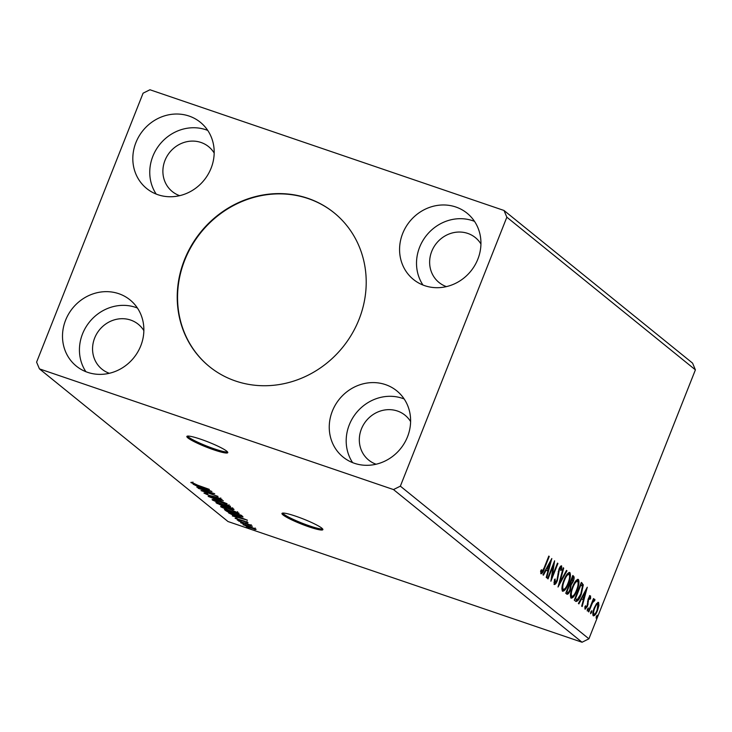 <?xml version="1.0" encoding="UTF-8"?>
<svg xmlns="http://www.w3.org/2000/svg" width="732" height="732" viewBox="0 0 732 732"><rect width="100%" height="100%" fill="white"/><g stroke="black" fill="none" stroke-linecap="round" stroke-linejoin="round"><path stroke-width="1.1" d="M187.923 437.937A21.997 2.708 -158.4 0 0 210.148 448.533A21.997 2.708 -158.4 0 0 227.771 452.651A21.997 2.708 -158.4 0 0 226.719 451.159A21.997 2.708 -158.4 0 0 204.493 440.563A21.997 2.708 -158.4 0 0 186.861 436.446A21.997 2.708 -158.4 0 0 187.923 437.937M187.484 436.107A21.997 2.708 -158.4 0 0 188.316 436.922A21.997 2.708 -158.4 0 0 208.483 446.74A21.997 2.708 -158.4 0 0 227.551 451.973M283.019 514.925A21.997 2.708 -158.4 0 0 305.244 525.53A21.997 2.708 -158.4 0 0 322.876 529.639A21.997 2.708 -158.4 0 0 321.815 528.156A21.997 2.708 -158.4 0 0 299.589 517.561A21.997 2.708 -158.4 0 0 281.966 513.443A21.997 2.708 -158.4 0 0 283.019 514.925M282.579 513.105A21.997 2.708 -158.4 0 0 283.421 513.91A21.997 2.708 -158.4 0 0 303.579 523.737A21.997 2.708 -158.4 0 0 322.656 528.971M359.019 319.436A98.994 91.427 -51 0 0 334.012 212.728A98.994 91.427 -51 0 0 184.418 259.906A98.994 91.427 -51 0 0 209.425 366.613A98.994 91.427 -51 0 0 359.019 319.436M334.176 212.866A98.994 91.427 -51 0 0 184.748 260.171A98.994 91.427 -51 0 0 209.59 366.741M143.856 330.654A28.877 26.663 -51 0 0 138.293 324.276A28.877 26.663 -51 0 0 94.657 338.038A28.877 26.663 -51 0 0 101.949 369.157A28.877 26.663 -51 0 0 109.343 373.283M179.669 195.673A28.877 26.663 129 0 1 172.276 191.546A28.877 26.663 129 0 1 164.984 160.427A28.877 26.663 129 0 1 208.611 146.665A28.877 26.663 129 0 1 214.183 153.043M480.933 243.976A28.877 26.663 -51 0 0 475.361 237.607A28.877 26.663 -51 0 0 431.734 251.369A28.877 26.663 -51 0 0 439.026 282.488A28.877 26.663 -51 0 0 446.419 286.615M376.102 464.225A28.877 26.663 129 0 1 368.708 460.099A28.877 26.663 129 0 1 361.416 428.979A28.877 26.663 129 0 1 405.043 415.218A28.877 26.663 129 0 1 410.615 421.595M407.523 436.757A42.621 39.363 -51 0 0 396.753 390.824A42.621 39.363 -51 0 0 332.346 411.137A42.621 39.363 -51 0 0 343.116 457.079A42.621 39.363 -51 0 0 407.523 436.757M404.174 398.967A42.621 39.363 -51 0 0 349.283 424.844A42.621 39.363 -51 0 0 352.632 462.633M402.673 233.517A42.621 39.363 129 0 1 467.08 213.204A42.621 39.363 129 0 1 477.85 259.146A42.621 39.363 129 0 1 413.434 279.459A42.621 39.363 129 0 1 402.673 233.517M422.959 285.023A42.621 39.363 129 0 1 419.61 247.233A42.621 39.363 129 0 1 474.501 221.357M211.09 168.204A42.621 39.363 -51 0 0 200.33 122.262A42.621 39.363 -51 0 0 135.914 142.575A42.621 39.363 -51 0 0 146.684 188.517A42.621 39.363 -51 0 0 211.09 168.204M207.751 130.415A42.621 39.363 -51 0 0 152.851 156.291A42.621 39.363 -51 0 0 156.2 194.081M65.596 320.195A42.621 39.363 129 0 1 130.003 299.882A42.621 39.363 129 0 1 140.773 345.824A42.621 39.363 129 0 1 76.366 366.137A42.621 39.363 129 0 1 65.596 320.195M85.882 371.691A42.621 39.363 129 0 1 82.533 333.902A42.621 39.363 129 0 1 137.424 308.026M504 210.468L149.95 89.761L143.088 93.184L36.6 362.148L39.437 368.873L393.496 489.571L582.05 642.239L588.912 638.816L695.4 369.852L692.563 363.127L504 210.468L506.846 217.194L695.4 369.852M211.914 491.465L196.853 487.219L201.227 488.207L193.102 484.181L211.914 491.465M204.219 493.02L206.534 493.524L207.751 494.109L205.82 493.871L209.498 495.5L217.001 497.229L221.988 499.407L209.919 495.848L203.954 493.084M206.131 492.737L205.82 493.871M220.725 497.916L220.35 498.529M230.205 506.059C230.672 506.937 228.448 506.526 223.525 504.833L212.39 500.011C211.96 499.16 214.174 499.563 219.024 501.228L230.516 506.48M212.591 499.498L212.39 500.011L212.097 499.599M238.733 512.976C239.208 513.846 236.985 513.434 232.053 511.741L220.927 506.919C220.497 506.068 222.702 506.48 227.56 508.136L239.044 513.397M221.128 506.416L220.927 506.919L220.634 506.507M247.379 520.168L232.319 515.932L236.683 516.92L228.567 512.894L247.379 520.168M240.078 520.992L237.25 520.031L240.123 521.065M243.463 523.737L240.636 522.767L243.509 523.801M248.981 528.202L246.153 527.241L249.026 528.275M39.437 368.873L228 521.532L582.05 642.239M243.436 524.533L243.28 524.917C242.923 524.286 244.515 524.569 248.047 525.777L256.127 529.291L255.267 529.556L243.051 524.606M256.127 529.291L255.267 529.556L255.532 528.897M238.495 520.937L250.902 525.164L249.52 524.899L252.33 526.216L238.495 520.937M248.057 522.767L235.137 518.32L243.966 520.974L248.057 522.767L247.151 522.849L247.352 522.337M245.824 522.282L246.666 522.017M235.247 518.055L235.914 518.164M237.314 518.759L236.619 518.805M225.776 510.643L224.44 509.563L241.423 515.346L243.042 516.948L236.253 515.237C231.413 513.626 227.927 512.089 225.776 510.643L225.996 510.094M233.7 509.097C234.441 509.756 233.481 509.637 230.809 508.731L223.233 506.315L215.913 502.655L232.886 508.438L234.03 509.499M208.181 496.397L223.324 500.697L212.317 497.824L227.076 503.735L208.181 496.397M198.18 488.299L214.714 493.725L204.923 491.73L218.026 496.406L201.044 490.623L210.807 492.599L198.253 488.116M197.603 485.17L209.343 489.379L197.878 485.472L190.878 482.589L191.757 482.379L197.603 485.17M190.997 482.306L191.757 482.379M590.825 611.906L591.776 610.717L591.557 612.501L590.605 613.681L590.825 611.906M587.439 609.161L588.391 607.981L587.22 610.936L587.439 609.161M587.284 587.229L582.16 606.544L581.684 606.151L583.349 599.984L581.73 598.675L578.893 603.891L578.408 603.507L587.284 587.229M572.479 587.073C574.446 581.986 576.423 579.433 578.381 579.424C579.469 581.757 578.985 585.463 576.926 590.568C574.94 595.665 572.982 598.181 571.024 598.126C569.972 595.802 570.457 592.115 572.479 587.073M551.818 558.525L546.694 577.832L546.218 577.438L547.884 571.271L546.273 569.963L543.428 575.178L542.943 574.794L551.818 558.525M553.914 582.324L554.902 582.663L556.896 580.302L558.964 569.176C559.87 566.87 560.758 565.763 561.636 565.863L561.554 569.771L560.776 570.585L560.904 567.684L559.44 569.459L557.327 580.686C556.265 583.349 555.222 584.621 554.206 584.511L554.453 579.588L555.167 578.975L555.012 582.727L554.142 582.407M560.904 565.982L560.886 567.666L559.843 567.3L560.73 567.62M563.942 580.165C565.918 575.077 567.886 572.525 569.853 572.516C570.933 574.84 570.448 578.554 568.389 583.66C566.412 588.757 564.445 591.273 562.487 591.218C561.435 588.894 561.92 585.207 563.942 580.165M596.342 616.371L597.294 615.191L596.123 618.147L596.342 616.371M393.496 489.571L400.358 486.158L506.846 217.194M400.358 486.158L588.912 638.816M565.754 593.259L572.79 575.498L573.595 576.157C574.419 576.999 574.281 578.82 573.174 581.629L571.143 584.969L570.255 590.239C569.084 593.176 567.968 594.485 566.897 594.192L565.754 593.259M558.031 587.009L563.219 567.758L563.704 568.142L559.76 582.745L566.495 570.402L566.971 570.795L558.031 587.009M540.536 571.152L541.698 571.976L544.123 567.895L548.799 556.082L549.247 556.439L544.498 568.435C543.391 571.802 542.22 573.586 540.985 573.806L540.71 570.878L541.47 569.688L541.772 572.012L540.866 571.692M548.021 578.902L547.582 578.545L554.618 560.785L552.239 576.359L557.482 563.109L557.921 563.466L550.894 581.226L553.255 565.69L548.021 578.902M575.627 601.247L574.291 600.167L581.318 582.407L583.303 584.859L581.245 594.375C579.287 599.554 577.411 601.841 575.627 601.247L576.093 601.512M589.91 597.477L588.427 600.139L587.531 606.233L585.115 609.234L584.905 606.737L585.627 605.739L585.692 607.597L587.064 605.95L588.327 598.584L590.514 595.866L590.633 598.401L589.928 599.307L589.91 597.477L588.876 597.12M585.692 607.597L584.804 607.304L585.692 607.597M594.073 600.853L592.344 603.141L588.784 611.906L588.345 611.549L593.478 598.566L593.917 598.922L593.167 600.835L594.777 599.316L594.942 600.039L594.183 601.247L593.048 600.496M596.534 603.571L598.575 602.39L598.913 605.492L597.522 610.451C596.068 614.148 594.649 615.932 593.259 615.822C592.472 614.175 592.81 611.504 594.283 607.834L596.534 603.571L597.669 603.891M596.232 616.673L597.074 616.966M573.595 576.157L572.653 575.837L573.101 578.198M572.662 581.455L573.174 581.629M570.951 583.761L570.173 584.639L571.143 584.969M570.173 584.639L570.274 585.929M569.734 590.065L570.255 590.239M568.041 592.426L566.605 593.954M566.449 591.877L567.419 592.206C568.105 592.801 568.91 592.032 569.807 589.882L570.374 586.149L569.533 585.188L566.916 591.795L567.419 592.206L566.339 591.785M569.679 583.34L570.475 583.55C571.134 584.099 571.884 583.349 572.726 581.299L572.506 577.676L570.475 583.55L569.706 583.285M571.994 577.502L572.506 577.676M569.743 583.194L570.255 583.367M569.02 585.014L569.533 585.188M566.403 591.621L566.916 591.795M569.075 572.397L569.514 575.023M567.876 583.477L568.389 583.66M564.271 589.278L562.313 591.035M561.874 588.473L562.661 589.205M568.755 574.227L567.071 574.19M562.231 589.05L563.201 589.388C564.775 589.443 566.358 587.421 567.95 583.294C569.578 579.25 569.981 576.267 569.148 574.355L568.005 573.925M563.878 580.348L564.39 580.522C562.762 584.539 562.368 587.494 563.201 589.388L562.423 589.168M569.148 574.355C567.556 574.364 565.973 576.423 564.39 580.522M563.164 567.959L563.704 568.142M559.23 582.562L559.76 582.745M566.394 570.594L566.971 570.795M559.376 582.617L559.056 583.212M560.959 569.569L561.554 569.771M558.928 569.286L559.44 569.459M558.187 571.765L558.791 571.976M557.903 573.934L558.635 574.181M556.805 580.513L557.327 580.686M555.176 582.727L553.968 584.136M548.726 556.265L549.247 556.439M541.808 572.021L540.738 573.412M540.673 571.207L541.506 571.491M549.897 562.039L549.723 562.688M547.984 569.148L547.49 570.96M545.688 569.771L546.273 569.963M546.529 568.224L548.414 569.295L550.153 562.835L547.179 568.297L548.414 569.295M549.576 562.634L550.153 562.835M546.594 568.096L547.179 568.297M553.081 564.665L552.934 565.58M551.589 576.13L552.239 576.359M557.409 563.292L557.921 563.466M551.782 576.203L551.443 577.054M552.742 565.516L553.255 565.69M577.612 579.305L578.051 581.931M576.413 590.395L576.926 590.568M572.808 596.187L570.85 597.943M570.402 595.381L571.189 596.113M577.292 581.135L575.608 581.107M570.759 595.967L571.729 596.296C573.302 596.36 574.885 594.329 576.487 590.202C578.115 586.158 578.509 583.184 577.685 581.263L576.542 580.833M572.406 587.256L572.918 587.43C571.299 591.456 570.905 594.411 571.729 596.296L570.96 596.077M577.685 581.263C576.093 581.281 574.51 583.331 572.918 587.43M581.181 582.754L583.303 584.859M582.333 584.529L582.379 586.259M580.732 594.192L581.245 594.375M577.548 599.462L575.599 601.228M574.876 598.694L576.313 599.261M581.043 584.584L575.453 598.703L577.283 599.59L580.805 594.009L582.407 586.35L580.531 584.411M574.94 598.529L575.453 598.703M575.745 599.234L577.283 599.59M585.362 590.751L585.188 591.401M583.441 597.861L582.956 599.673M581.153 598.483L581.73 598.675M581.986 596.937L583.88 598.007L585.618 591.548L582.645 597.01L583.88 598.007M585.033 591.346L585.618 591.548M582.059 596.809L582.645 597.01M589.544 595.528L589.663 598.071M590.047 598.2L590.633 598.401M588.986 597.166L589.8 597.44M588.281 598.703L588.793 598.877M587.86 599.947L588.427 600.139M587.512 603.891L588.18 604.11M587.009 606.059L587.531 606.233M585.737 607.624L584.859 608.759M587.329 609.472L588.171 609.756M593.405 598.749L593.917 598.922M592.655 600.661L593.167 600.835M593.972 599.709L594.942 600.039M593.954 599.728L593.396 600.615M593.323 600.597L593.981 600.816M591.749 602.939L592.344 603.141M590.715 612.208L591.557 612.501M597.824 602.326L598.062 604.12M598.254 605.263L598.913 605.492M597.001 610.278L597.522 610.451M594.347 614.294L593.039 615.566M592.911 613.901L593.881 614.23C594.942 614.24 596.004 612.867 597.074 610.104L597.943 603.982L596.836 603.58M594.21 608.027L594.723 608.201C593.606 610.927 593.332 612.94 593.881 614.23L593.066 613.983M597.943 603.982C596.864 604.019 595.793 605.428 594.723 608.201M250.838 528.037L254.599 528.769L248.477 526.134L244.808 525.43L250.838 528.037M255.139 527.955L254.718 528.467M245.055 524.213L244.808 525.43M241.633 520.324L241.432 520.836M236.994 516.152L236.683 516.92M238.239 517.359L243.317 518.805L237.003 516.362L238.239 517.359M242.008 515.831L241.414 515.685M240.123 515.108L226.627 510.515L235.814 514.889L241.203 516.216L240.188 514.925M241.514 515.429L241.203 516.216M231.614 511.384C235.521 512.729 237.324 513.068 237.012 512.391L228.009 508.502C224.12 507.166 222.336 506.828 222.656 507.496L231.614 511.384M237.635 511.677L237.232 512.693L237.159 512.034M222.83 506.169L222.656 507.496M217.248 503.104L217.056 503.579M232.63 507.798L232.227 508.813L226.142 506.343L230.342 508.365L232.19 508.2M224.623 505.931L218.09 503.598L222.784 505.958L225.127 506.434L224.733 505.656M223.086 504.476C226.993 505.821 228.787 506.151 228.485 505.483L219.472 501.594C215.592 500.258 213.808 499.919 214.119 500.587L223.086 504.476M229.098 504.769L228.695 505.785L228.622 505.117M214.293 499.251L214.119 500.587M220.506 498.602L220.222 499.325M201.529 487.448L201.227 488.207M202.773 488.656L207.861 490.092L201.538 487.649L202.773 488.656M543.977 568.252L544.498 568.435M581.217 582.782L582.187 583.111M574.959 598.758L575.928 599.087M587.54 601.567L588.345 601.841M589.992 607.368L590.514 607.542M250.765 525.695L251.168 524.679M246.62 522.355L247.023 521.34M236.537 518.695L236.939 517.68M192.534 483.056L192.937 482.04"/></g></svg>
